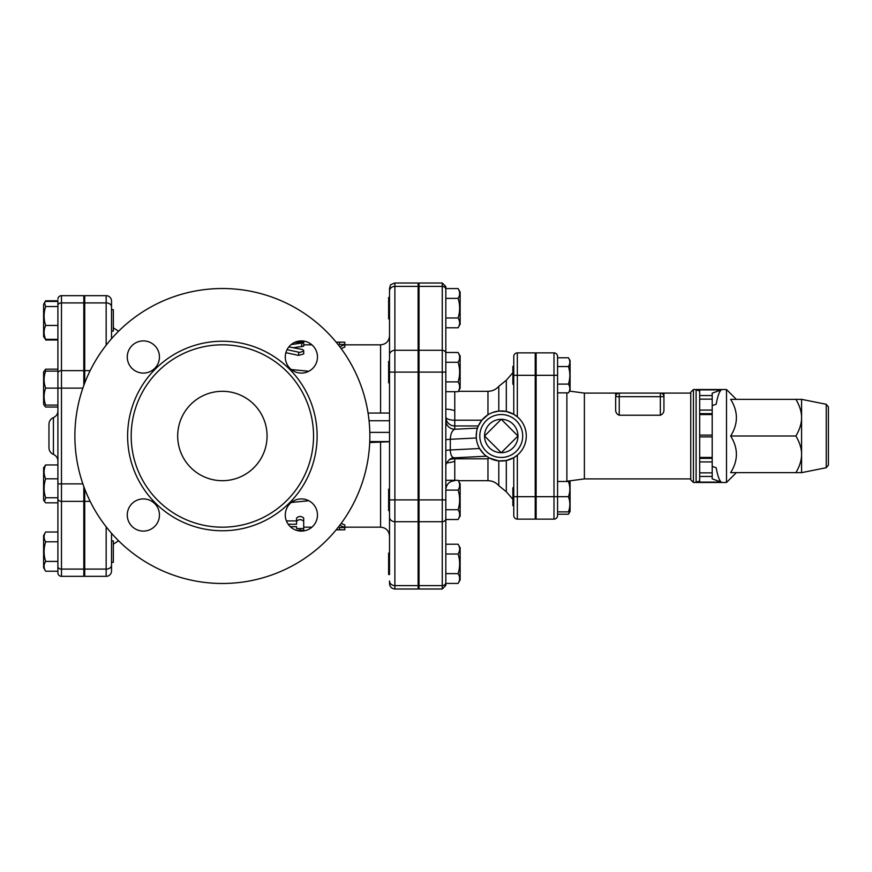 <?xml version="1.0" encoding="UTF-8"?>
<svg xmlns="http://www.w3.org/2000/svg" width="872" height="872" viewBox="0 0 872 872"><rect width="100%" height="100%" fill="white"/><g stroke="black" fill="none" stroke-linecap="round" stroke-linejoin="round"><path stroke-width="1.31" d="M569.481 391.114L584.382 393.098L584.382 478.902L566.876 481.235L566.876 392.869M536.117 375.32L553.993 375.32L553.993 352.877L536.117 352.877L536.117 519.123L553.993 519.123A3.575 3.575 0 0 0 557.568 515.548L557.568 356.452A3.575 3.575 0 0 0 553.993 352.877A3.575 3.575 0 0 1 557.568 356.452M513.761 487.742L513.761 457.68L513.761 496.68L513.761 487.742L512.867 487.742L512.867 505.618L513.761 505.618M536.117 384.258L535.223 384.258M513.761 366.382L512.867 366.382L512.867 384.258L513.761 384.258L513.761 375.32L513.761 414.32L517.336 416.827L517.336 352.877L535.223 352.877L535.223 519.123L517.336 519.123A3.575 3.575 0 0 1 513.761 515.548L513.761 496.68L517.336 496.68L517.336 455.173L513.761 457.68L506.305 460.514L498.795 460.907L489.312 457.996L487.96 458.803L487.96 480.69L458.323 480.69M569.514 481.486L569.318 480.908M557.568 514.218L568.457 514.218L569.514 511.875M557.568 511.875L568.457 511.875C570.288 511.875 570.288 511.875 568.457 511.875C570.288 511.875 570.288 511.875 568.457 511.875C570.288 506.806 570.288 501.738 568.457 496.68C570.288 491.612 570.288 486.543 568.457 481.486C570.288 481.486 570.288 481.486 568.457 481.486C570.288 481.486 570.288 481.486 568.457 481.486L557.568 481.486M569.481 480.886L570.081 481.933L570.081 511.428L568.457 514.218M557.568 392.869L568.457 392.869C570.288 389.948 570.288 387.026 568.457 384.094C570.288 378.252 570.288 372.399 568.457 366.545C570.288 363.624 570.288 360.703 568.457 357.782L557.568 357.782M568.457 357.782L570.081 360.572L570.081 390.067L568.457 392.869M557.568 384.094L568.457 384.094M557.568 366.545L568.457 366.545M557.568 375.32L553.993 375.32L553.993 496.68L568.457 496.68M389.522 553.099L388.629 553.099L388.629 574.55L389.522 574.55L389.522 517.063L389.522 574.55M388.629 489.181L388.629 510.632L389.522 510.632L389.522 441.581L389.522 489.181L388.629 489.181M394.885 588.992C391.626 588.676 389.839 586.889 389.522 583.63L389.522 580.97A5.363 4.643 180 0 0 394.885 585.613L418.124 585.613L418.124 588.992L394.885 588.992L394.885 283.008C391.343 284.25 389.849 285.057 390.405 285.427L389.522 288.37L389.522 361.368L388.629 361.368L388.629 382.819L389.522 382.819L389.522 441.581L369.75 441.581M458.105 573.623L445.832 573.623L445.832 583.433L458.105 583.433C460.144 580.163 460.144 576.893 458.105 573.623C460.144 567.094 460.144 560.554 458.105 554.014C460.144 550.744 460.144 547.474 458.105 544.215L445.832 544.215L445.832 519.516L458.105 519.516C460.144 516.257 460.144 512.987 458.105 509.717C460.144 503.177 460.144 496.637 458.105 490.108C460.144 486.838 460.144 483.568 458.105 480.298L460.133 483.818L460.133 515.995L458.105 519.516M458.105 544.215L460.133 547.736L460.133 579.913L458.105 583.433M445.832 391.702L458.105 391.702C460.144 388.432 460.144 385.162 458.105 381.892C460.144 375.363 460.144 368.823 458.105 362.283C460.144 359.013 460.144 355.743 458.105 352.484L445.832 352.484L445.832 362.283L458.105 362.283M458.105 352.484L460.133 356.005L460.133 388.182L458.105 391.702M445.832 554.014L458.105 554.014M445.832 480.298L458.105 480.298M445.832 381.892L458.105 381.892M445.832 509.717L458.105 509.717M445.832 490.108L458.105 490.108M389.522 297.45L388.629 297.45L388.629 318.901L389.522 318.901M445.832 327.785L458.105 327.785C460.144 324.526 460.144 321.256 458.105 317.986C460.144 311.446 460.144 304.906 458.105 298.377C460.144 295.107 460.144 291.837 458.105 288.567L445.832 288.567M458.105 288.567L460.133 292.087L460.133 324.264L458.105 327.785M445.832 317.986L458.105 317.986M445.832 298.377L458.105 298.377M83.821 377.38L84.715 377.38M111.529 331.109L113.316 331.109L113.316 309.658L111.529 309.658M44.461 501.465L43.6 499.983L43.6 467.795L45.638 464.95C43.589 469.572 43.589 474.194 45.638 478.815C43.589 485.126 43.589 491.437 45.638 497.759L44.461 501.465L45.638 502.828L57.901 502.828M57.901 371.123L45.638 371.123C43.589 371.123 43.589 371.123 45.638 371.123C43.589 371.123 43.589 371.123 45.638 371.123C43.589 376.791 43.589 382.448 45.638 388.116C43.589 393.773 43.589 399.43 45.638 405.099C43.589 405.099 43.589 405.099 45.638 405.099C43.589 405.099 43.589 405.099 45.638 405.099L57.901 405.099M44.2 405.099L43.6 404.205L43.6 372.017L45.638 369.172L44.919 371.123M44.461 337.965L43.6 336.472L43.6 304.295L45.638 300.775L57.901 300.775L57.901 301.44L45.638 301.44L44.461 302.802L45.638 306.519C43.589 312.83 43.589 319.152 45.638 325.463C43.589 330.085 43.589 334.706 45.638 339.328L44.919 338.608M45.638 300.775L44.919 302.159M44.461 405.698L45.638 407.05L57.901 407.05M57.901 464.95L45.638 464.95M57.901 478.815L45.638 478.815M57.901 339.328L45.638 339.328M57.901 339.993L45.638 339.993M57.901 300.775L57.901 572.762L57.901 571.225L45.638 571.225C43.589 567.955 43.589 564.685 45.638 561.415C43.589 554.886 43.589 548.346 45.638 541.806C43.589 538.536 43.589 535.266 45.638 532.007L57.901 532.007M57.901 497.759L45.638 497.759M45.638 561.415L57.901 561.415L57.901 566.56A3.575 2.529 0 0 0 61.476 569.089L61.476 501.367A3.575 2.529 0 0 1 57.901 498.839L57.901 483.884L61.476 483.884L61.476 370.633A3.575 2.529 180 0 0 57.901 373.162L57.901 388.116L45.638 388.116M57.901 325.463L45.638 325.463M57.901 306.519L45.638 306.519M57.901 369.172L45.638 369.172M111.529 562.342L113.316 562.342L113.316 540.891L111.529 540.891M45.638 532.007L43.6 535.528L43.6 567.705L45.638 571.225M57.901 541.806L45.638 541.806M303.707 529.337L303.707 527.168L311.904 527.168M296.556 526.677L290.3 526.677L296.556 526.699L296.556 528.552L296.556 526.677M288.207 524.246L296.556 524.246L296.556 521.271C298.943 519.113 301.331 519.113 303.707 521.271L303.707 528.552L296.556 528.552M296.556 521.271L296.556 518.055C298.943 515.973 301.331 515.973 303.707 518.055L303.707 521.271M286.408 520.922L296.556 520.922L296.556 524.246M297.93 530.721L300.132 530.721C304.742 530.645 304.742 530.492 300.132 530.252L296.251 530.252M300.132 530.721C304.742 530.645 304.742 530.492 300.132 530.252L300.132 529.271M303.707 526.993L303.707 530.558M389.522 441.733L369.706 442.518M291.324 502.446L308.841 500.757M341.159 523.418L344.832 524.966L344.832 527.582L339.753 525.282M344.832 529.805L339.47 529.849L339.47 527.582L344.832 527.582L344.832 529.805M341.214 348.658L344.832 347.067L344.832 342.195L339.47 342.151L339.47 344.451L344.832 344.451L339.84 346.827M294.496 342.445L301.08 342.107L303.641 342.794L291.193 344.538M288.85 346.903L302.203 349.443L303.554 350.25L303.565 351.198L299.685 352.397L287.052 349.672M303.707 341.443L303.707 346.184L293.406 347.71M303.707 350.729L303.707 353.945L298.573 355.395L285.874 352.691M298.573 352.233L298.747 355.427M297.93 341.279L300.132 341.279C304.742 341.355 304.742 341.508 300.132 341.748M308.841 371.243L291.324 369.554M501.247 419.29L517.968 436L501.247 452.71L484.538 436L501.247 419.29A16.71 16.71 0 0 1 517.968 436A16.71 16.71 0 0 1 501.247 452.71A16.71 16.71 0 0 1 484.538 436A16.71 16.71 0 0 1 501.247 419.29M445.832 409.186A26.814 26.814 0 0 1 454.77 410.723M454.77 461.277A26.814 26.814 0 0 1 446.747 462.803M712.195 466.346L716.184 467.784C717.634 475.796 719.324 480.57 721.286 482.107L696.107 482.107L699.682 481.093L699.682 476.439L712.195 476.439L712.195 472.864L699.682 472.864L699.682 461.92L712.195 461.92L712.195 458.345L699.682 458.345L699.682 461.92M699.682 395.561L699.682 413.655L712.195 413.655L712.195 395.561L699.682 395.561L699.682 390.907L696.107 389.893L696.107 482.107M699.682 413.655L699.682 436.894L712.195 436.894L712.195 413.655M712.195 458.345L712.195 457.451L699.682 457.451L699.682 436.894M699.682 457.451L699.682 458.345M699.682 472.864L699.682 476.439M690.744 436L690.744 479.796L693.425 482.478L693.425 389.522L690.744 392.204L690.744 436M693.425 482.478L726.496 482.478L726.496 389.522L693.425 389.522M696.107 389.893L721.286 389.893C719.324 391.43 717.634 396.204 716.184 404.216L712.195 405.654M712.195 436.894L712.195 457.451M721.286 482.107L712.195 478.837L712.195 476.439M712.195 461.92L712.195 472.864M712.195 395.561L712.195 393.163L721.286 389.893M828.4 436L828.4 406.919L826.242 404.281L826.242 467.719L828.4 465.081L828.4 436M801.586 436L801.586 399.354L795.918 399.354C799.733 405.905 801.63 412.02 801.586 417.677C801.63 423.334 799.733 429.449 795.918 436C799.733 442.551 801.63 448.666 801.586 454.323L801.586 436M801.586 472.646L801.586 454.323C801.63 459.98 799.733 466.095 795.918 472.646L801.586 472.646L826.242 467.719M795.918 399.354L730.66 399.354C738.301 411.573 738.301 423.781 730.66 436L795.918 436M730.66 436C738.301 448.219 738.301 460.427 730.66 472.646L795.918 472.646M663.93 409.786L663.93 396.673L663.93 409.786C664.039 412.347 662.851 414.167 660.355 415.225L660.649 415.203M690.744 393.098L660.355 393.098L663.93 393.098L663.93 396.673A3.575 3.575 0 0 0 660.355 393.098L619.24 393.098A3.575 3.575 0 0 0 615.665 396.673L615.665 409.786C615.556 412.358 616.744 414.167 619.24 415.225L619.24 393.098L615.665 393.098L615.665 396.673L663.93 396.673A3.575 3.575 0 0 0 660.355 393.098L660.355 415.225L619.24 415.225M83.821 370.633L61.476 370.633L61.476 295.663L83.821 295.663L83.821 385.435M83.821 486.565L83.821 576.338L61.476 576.338L61.476 569.089L83.821 569.089M513.761 356.452A3.575 3.575 0 0 1 517.336 352.877A3.575 3.575 0 0 0 513.761 356.452L513.761 375.32L535.223 375.32M445.832 289.482L445.832 286.583L442.257 283.008L442.257 286.387A3.575 3.096 0 0 1 445.832 289.482L445.832 585.417L442.257 588.992L419.018 588.992L419.018 283.008L442.257 283.008M517.336 519.123A3.575 3.575 0 0 1 513.761 515.548A3.575 3.575 0 0 0 517.336 519.123L517.336 496.68L535.223 496.68M501.247 461.026A25.026 25.026 0 0 0 526.252 434.768A25.026 25.026 0 0 0 498.795 411.094A25.026 25.026 0 0 0 476.254 437.232A25.026 25.026 0 0 0 501.247 461.026M458.323 391.31L487.96 391.31L487.96 414.789L481.824 420.217L478.325 425.961L454.77 425.961A8.938 8.905 0 0 1 445.832 417.056A8.938 3.161 180 0 0 454.77 420.217L454.77 391.702M445.832 420.358A8.938 8.905 180 0 0 454.77 429.253L477.496 428.119C476.831 428.861 476.428 432.152 476.297 437.973L450.301 439.292C450.573 433.82 452.067 430.474 454.77 429.253L454.77 420.217L481.824 420.217M454.77 457.756L454.323 457.822C451.849 457.517 450.508 454.901 450.301 449.974L479.567 448.502C483.404 453.647 485.682 456.198 486.423 456.154L486.423 456.154M486.478 456.198L454.323 457.822C450.137 457.004 445.123 463.719 445.832 466.749M485.922 455.784L489.312 457.996M492.538 412.543L498.795 411.094L506.305 411.486L513.761 414.32M394.885 283.008L418.124 283.008L418.124 585.613M418.124 350.293L394.885 350.293A5.363 4.643 180 0 0 389.522 354.937L389.522 517.063A5.363 4.643 180 0 0 394.885 521.707L418.124 521.707M380.584 442.518L380.584 527.168C386.013 527.702 388.988 530.688 389.522 536.117L389.522 510.632M111.529 533.293L111.529 570.975A5.363 5.363 0 0 1 106.166 576.338L84.715 576.338L84.715 488.952M84.715 383.048L84.715 295.663L106.166 295.663A5.363 5.363 0 0 1 111.529 301.025L111.529 306.693A5.363 3.793 180 0 0 106.166 302.911L106.166 345.17M111.529 338.707L111.529 306.693M61.476 295.663A3.575 3.575 0 0 0 57.901 299.238A3.575 3.575 0 0 1 61.476 295.663A3.575 3.575 0 0 0 57.901 299.238M57.901 572.762A3.575 3.575 0 0 0 61.476 576.338A3.575 3.575 0 0 1 57.901 572.762A3.575 3.575 0 0 0 61.476 576.338M48.963 436L48.963 447.772C49.105 450.889 50.598 453.091 53.432 454.399L53.432 417.601C50.598 418.909 49.105 421.111 48.963 424.228L48.963 436M111.529 565.307A5.363 3.793 180 0 1 106.166 569.089L106.166 576.338A5.363 5.363 0 0 0 111.529 570.975A5.363 5.363 0 0 1 106.166 576.338L84.715 576.338M74.883 436A147.488 147.488 0 0 1 296.109 308.274A147.488 147.488 0 0 1 296.109 563.726A147.488 147.488 0 0 1 74.883 436M131.192 436A91.168 91.168 0 0 0 267.955 514.96A91.168 91.168 0 0 0 267.955 357.04A91.168 91.168 0 0 0 131.192 436M285.286 515.003A16.088 16.088 0 0 1 301.374 498.915A16.088 16.088 0 0 1 317.463 515.003A16.088 16.088 0 0 1 301.374 531.092A16.088 16.088 0 0 1 285.286 515.003M143.368 498.915A16.088 16.088 0 0 1 159.456 515.003A16.088 16.088 0 0 1 143.368 531.092A16.088 16.088 0 0 1 127.279 515.003A16.088 16.088 0 0 1 143.368 498.915M159.456 356.997A16.088 16.088 0 0 1 143.368 373.085A16.088 16.088 0 0 1 127.279 356.997A16.088 16.088 0 0 1 143.368 340.908A16.088 16.088 0 0 1 159.456 356.997M301.374 373.085A16.088 16.088 0 0 1 285.286 356.997A16.088 16.088 0 0 1 301.374 340.908A16.088 16.088 0 0 1 317.463 356.997A16.088 16.088 0 0 1 301.374 373.085M177.681 436A44.69 44.69 0 0 1 244.716 397.294A44.69 44.69 0 0 1 244.716 474.706A44.69 44.69 0 0 1 177.681 436M301.701 346.784L301.701 343.296M300.132 342.097L300.132 341.279M344.832 344.832L380.584 344.832L380.584 413.045M712.195 435.106L699.682 435.106M712.195 410.08L699.682 410.08M699.682 399.136L712.195 399.136M699.682 414.549L712.195 414.549M536.117 496.68L553.993 496.68L553.993 519.123M501.247 457.451A21.451 21.451 0 0 1 482.674 425.274A21.451 21.451 0 0 1 519.832 425.274A21.451 21.451 0 0 1 501.247 457.451M419.018 286.387L442.257 286.387L442.257 350.293A3.575 3.096 0 0 1 445.832 353.389M419.018 350.293L442.257 350.293L442.257 372.093L445.832 372.093M419.018 372.093L442.257 372.093L442.257 499.907L445.832 499.907M419.018 499.907L442.257 499.907L442.257 521.707A3.575 3.096 0 0 0 445.832 518.611M419.018 521.707L442.257 521.707L442.257 585.613A3.575 3.096 0 0 0 445.832 582.518M419.018 585.613L442.257 585.613L442.257 588.992M454.77 480.298L454.77 458.803A8.938 4.556 0 0 0 449.102 459.838M445.832 439.957A8.938 0.774 180 0 1 450.301 439.292L450.301 449.974A8.938 0.774 0 0 0 445.832 450.65M487.96 458.803L454.77 458.803L454.77 457.8M498.795 411.094L498.795 386.329C495.906 389.566 492.288 391.223 487.96 391.31M487.96 480.69C492.288 480.777 495.906 482.434 498.795 485.671L498.795 460.907M389.522 432.381L369.815 432.381M369.063 420.751L389.522 420.751M506.305 411.486L506.305 380.268L498.795 386.329M498.795 485.671L506.305 491.732L506.305 460.514M82.873 388.116L57.901 388.116M83.821 501.367L61.476 501.367L61.476 483.884L82.873 483.884M83.821 302.911L61.476 302.911A3.575 2.529 180 0 0 57.901 305.44M418.124 286.387L394.885 286.387A5.363 4.643 180 0 0 389.522 291.03M106.166 526.83L106.166 569.089L84.715 569.089M84.715 302.911L106.166 302.911L106.166 295.663A5.363 5.363 0 0 1 111.529 301.025M127.617 436A94.743 94.743 0 0 0 269.742 518.055A94.743 94.743 0 0 0 269.742 353.945A94.743 94.743 0 0 0 127.617 436M418.124 499.907L389.522 499.907M418.124 372.093L389.522 372.093M84.715 501.367L90.165 501.367M84.715 370.633L90.165 370.633M566.876 481.235L565.623 481.486M536.117 487.742L535.223 487.742M536.117 505.618L535.223 505.618M536.117 366.382L535.223 366.382M419.018 553.099L418.124 553.099M419.018 574.55L418.124 574.55M419.018 489.181L418.124 489.181M419.018 510.632L418.124 510.632M419.018 361.368L418.124 361.368M419.018 382.819L418.124 382.819M419.018 297.45L418.124 297.45M419.018 318.901L418.124 318.901M83.821 494.62L84.715 494.62M83.821 331.109L84.715 331.109L83.821 331.109M83.821 309.658L84.715 309.658M43.6 304.295L44.461 302.802M83.821 562.342L84.715 562.342M83.821 540.891L84.715 540.891M344.832 527.168L380.584 527.168M336.134 529.849L339.47 529.849M336.134 342.151L339.47 342.151M303.707 344.832L311.904 344.832M826.242 404.281L801.586 399.354M736.339 399.354L726.496 389.522M736.339 472.646L726.496 482.478M535.223 364.496L536.117 362.131M535.223 507.504L536.117 509.869M584.382 478.902L690.744 478.902M584.382 393.098L615.665 393.098M454.77 480.69C449.342 481.224 446.366 484.2 445.832 489.628M418.124 543.267L419.018 543.267M418.124 328.733L419.018 328.733M506.305 380.268L512.867 372.693M506.305 491.732L512.867 499.307M84.715 346.62L83.821 346.62M84.715 525.38L83.821 525.38M53.432 454.399C56.277 455.707 57.759 457.92 57.901 461.026M53.432 417.601C56.277 416.293 57.759 414.08 57.901 410.974M118.581 331.218L113.316 327.839M118.581 540.782L113.316 544.161M389.522 413.045L368.06 413.045M380.584 344.832C386.013 344.298 388.988 341.312 389.522 335.884"/></g></svg>
